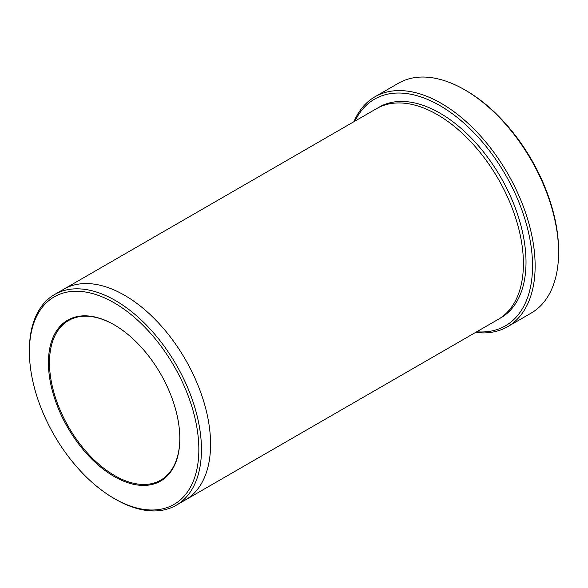<?xml version="1.0" encoding="UTF-8"?>
<svg xmlns="http://www.w3.org/2000/svg" width="588" height="588" viewBox="0 0 588 588"><rect width="100%" height="100%" fill="white"/><g stroke="black" fill="none" stroke-linecap="round" stroke-linejoin="round"><path stroke-width="0.88" d="M374.931 96.799L398.392 83.253A132.719 76.624 60 0 1 464.748 89.832A132.719 76.624 60 0 1 464.755 89.832L466.056 90.581A130.881 75.565 60 0 1 558.6 250.87L558.6 252.377A132.719 76.624 60 0 1 531.111 313.139L507.65 326.685A132.719 76.624 -120 0 0 527.995 220.331A132.719 76.624 -120 0 0 441.287 103.378A132.719 76.624 -120 0 0 374.931 96.799A132.719 76.624 -120 0 0 353.939 121.694M476.692 331.786A130.881 75.565 -120 0 0 505.423 174.709A130.881 75.565 -120 0 0 355.034 121.062M63.386 289.443A121.665 70.244 60 0 1 63.717 289.245A121.657 70.244 60 0 1 124.553 295.272A121.657 70.244 60 0 1 204.029 402.479A121.657 70.244 60 0 1 185.382 499.969A121.665 70.244 60 0 1 185.044 500.16M185.382 499.969L498.212 319.365A121.665 70.244 60 0 0 516.859 221.874A121.665 70.244 60 0 0 437.376 114.66A121.665 70.244 60 0 0 376.548 108.64L63.717 289.245A121.665 70.244 60 0 1 124.553 295.272A121.665 70.244 60 0 1 204.029 402.479A121.665 70.244 60 0 1 185.382 499.969L176.253 505.239A121.657 70.244 -120 0 0 194.907 407.749A121.657 70.244 -120 0 0 115.424 300.541A121.657 70.244 -120 0 0 54.596 294.514A121.657 70.244 -120 0 0 29.4 350.213L29.4 351.712A119.82 69.178 -120 0 0 114.123 498.462A119.82 69.178 -120 0 0 198.847 449.541A119.82 69.178 -120 0 0 114.123 302.798A119.82 69.178 -120 0 0 29.4 351.712M115.424 499.212L114.123 498.462L115.424 499.212A121.657 70.244 -120 0 0 176.253 505.239M114.123 476.486A92.904 53.64 -120 0 0 179.818 438.56A92.904 53.64 -120 0 0 114.123 324.774A92.904 53.64 -120 0 0 48.429 362.7A92.904 53.64 -120 0 0 114.123 476.486M466.056 90.581L464.755 89.832A132.719 76.624 60 0 1 558.6 252.377M475.596 332.418A132.719 76.624 -120 0 0 507.65 326.685M114.388 324.921A92.169 53.214 -120 0 0 68.561 320.511A92.169 53.214 -120 0 0 54.434 394.364A92.169 53.214 -120 0 0 114.645 475.582A92.169 53.214 -120 0 0 160.73 480.146A92.169 53.214 -120 0 0 179.818 438.258M377.863 107.905A121.665 70.244 60 0 1 439.986 113.161A121.665 70.244 60 0 1 519.814 221.551A121.665 70.244 60 0 1 499.499 318.586M63.724 289.252L54.596 294.514"/></g></svg>
